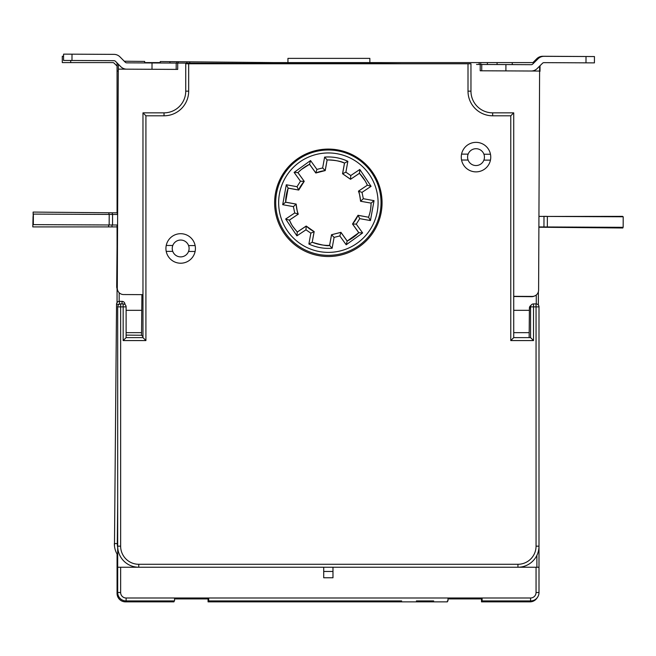 <?xml version="1.0" encoding="UTF-8"?>
<svg xmlns="http://www.w3.org/2000/svg" width="656" height="656" viewBox="0 0 656 656"><rect width="100%" height="100%" fill="white"/><g stroke="black" fill="none" stroke-linecap="round" stroke-linejoin="round"><path stroke-width="0.98" d="M160.244 62.591L144.656 62.591M534.205 62.591L273.429 62.591M126.116 310.321L141.762 310.321M126.116 332.518A4.215 4.215 0 0 0 127.174 332.649L141.557 332.649M118.285 71.012L117.063 71.012L117.063 212.839L117.063 62.927M117.063 302.613L117.063 288.738L117.063 302.613M117.063 246.836L117.063 225.008L117.063 246.836M117.481 568.162L117.063 568.162L117.063 593.442L117.063 554.082M481.496 601.864L529.95 601.864A8.43 8.43 -35.9 0 0 537.231 597.673A8.43 8.43 147.3 0 1 529.95 601.864L481.496 601.864L481.496 598.92L447.999 598.92M447.367 600.937L447.367 601.864L208.067 601.864L208.067 598.92L174.562 598.92M532.926 62.591L536.78 58.737A8.43 8.43 -176.6 0 1 542.733 56.268L593.155 56.547M538.937 216.365L543.43 216.423M546.801 216.439L622.634 216.365L622.634 216.783M546.801 216.365L543.43 216.365M117.063 593.442A8.43 8.43 -127 0 0 125.485 601.864A8.43 8.43 -165.6 0 1 117.063 593.442L117.629 593.442M125.485 600.921L125.485 601.864L173.938 601.864L125.485 601.864L173.938 601.864L173.938 600.937M218.423 601.864L239.678 601.864M254.413 601.864L433.058 601.864M117.063 226.902L32.8 226.902L33.071 216.365M112.004 226.902L112.004 224.983M104.214 226.902L86.305 226.902M63.132 226.902L45.231 226.902M108.634 226.902L108.634 224.967M117.063 66.076L114.185 63.206A2.107 2.107 3.8 0 0 112.701 62.591L62.287 62.591L62.287 56.268L63.575 56.268M479.175 64.452L479.175 62.591M513.722 310.321L529.384 310.321M531.18 71.012A8.43 8.43 0 0 0 537.149 68.568L542.512 63.255A2.107 2.107 0 0 1 544.004 62.648L594.418 62.878L594.451 56.555L544.029 56.326A8.43 8.43 0 0 0 538.059 58.769L532.697 64.083A2.107 2.107 0 0 1 531.204 64.69L476.543 64.444M178.145 63.083L178.161 61.721L402.604 63.771M178.161 61.721L160.253 61.557L160.244 63.001M529.179 332.551A4.215 4.215 0 0 1 528.26 332.649L513.722 332.649M530.573 308.041L529.408 308.033A2.952 2.952 0 0 1 530.917 305.483A2.952 2.952 0 0 0 529.408 308.033L529.138 337.619M126.116 335.109L141.532 335.249L142.967 336.708L141.532 335.249L141.909 294.642M117.26 225.008L116.702 286.574A6.322 6.322 0 0 0 117.449 289.608M117.908 154.34L117.358 214.479M144.656 62.927L144.664 61.418L124.279 61.229M169.937 61.648L169.92 63.042M176.718 63.074L176.735 61.705M186.919 61.803L186.903 63.124M539.207 157.227L539.601 71.34M513.722 296.512L531.614 296.676A6.322 6.322 0 0 0 534.427 296.045M539.995 71.34L540.044 65.698M538.888 227.222L622.831 227.993L622.831 227.32M610.4 227.878L592.499 227.714M569.326 227.501L551.417 227.337M119.203 304.286L116.538 304.261L114.472 545.964M117.686 566.563L117.481 591.843L117.481 554.796M482.119 600.265L481.914 597.993M208.69 600.265L208.485 597.993M117.965 594.664A8.43 8.43 0 0 1 117.481 591.843A8.43 8.43 -135.8 0 0 117.965 594.664M114.357 543.562A21.066 21.066 0 0 0 117.686 555.124A21.066 21.066 0 0 1 114.357 543.562L117.301 543.586L117.686 501.463L117.301 543.586A18.114 18.114 0 0 0 117.686 547.465M122.328 301.383L119.515 301.342A2.952 2.952 0 0 0 116.538 304.261A2.952 2.952 0 0 1 119.515 301.342L119.49 304.146M123.746 301.924L123.205 301.612M123.771 301.949L122.426 301.391M124.96 304.523L124.96 304.343A2.952 2.952 0 0 0 122.041 301.366L122.016 303.917M124.689 304.335L124.96 304.343A2.952 2.952 0 0 0 122.041 301.366M513.722 112.848L510.77 115.8L492.656 115.8A24.649 24.649 0 0 1 468.007 91.151L468.007 63.771L470.959 63.771L470.959 91.151A21.697 21.697 0 0 0 492.656 112.848L513.722 112.848L513.722 337.619L510.77 340.571L533.525 340.571L530.573 337.619L513.722 337.619M468.007 63.771L188.682 63.771L188.682 91.151A24.649 24.649 0 0 1 164.033 115.8L145.919 115.8L142.967 112.848L142.967 337.619L126.116 337.619L126.116 306.869A2.952 2.952 0 0 0 123.164 303.917L120.638 303.917A2.952 2.952 0 0 0 117.686 306.869L117.686 546.169L117.686 306.869L120.638 306.869L120.638 303.917M188.682 91.151L185.73 91.151L185.73 63.771L188.682 63.771M126.116 337.619L123.164 340.571L145.919 340.571L123.164 340.571L123.164 306.869L120.638 306.869L120.638 546.169A18.114 18.114 0 0 0 138.752 564.283L517.937 564.283A18.114 18.114 0 0 0 536.05 546.169L536.05 306.869L533.525 306.869L533.525 303.917A2.952 2.952 0 0 0 530.573 306.869L530.573 337.619M510.77 115.8L510.77 340.571L533.525 340.571L533.525 306.869L530.573 306.869M401.652 600.937L208.69 600.937L208.69 597.993L126.116 597.993A5.478 5.478 0 0 1 120.638 592.516L117.686 592.516A8.43 8.43 -135.7 0 0 126.116 600.937A8.43 8.43 0 0 1 117.686 592.516L117.686 546.169A21.066 21.066 0 0 0 138.752 567.235L517.937 567.235A21.066 21.066 0 0 0 539.002 546.169L539.002 306.869L536.05 306.869L536.05 303.917L533.525 303.917M328.344 149.084A53.718 53.718 0 0 1 382.063 202.802A53.718 53.718 0 0 1 328.344 256.521A53.718 53.718 0 0 1 274.626 202.802A53.718 53.718 0 0 1 328.344 149.084M513.722 296.34L532.254 296.422A6.322 6.322 0 0 0 538.601 290.132L539.601 71.053L480.2 70.782L481.717 70.791L481.75 64.468M480.225 64.46L480.2 70.782M539.601 71.053L539.626 66.117M538.888 226.935L623.151 227.32L623.2 216.783L538.937 216.398M569.646 227.074L551.737 226.992M610.72 227.263L592.819 227.181M543.947 226.96L543.996 216.423M547.317 226.976L547.366 216.439M539.002 306.869A2.952 2.952 0 0 0 536.05 303.917M538.15 552.09L537.846 553.049L538.15 552.09A21.066 21.066 0 0 1 537.207 554.673L536.895 555.353A21.066 21.066 0 0 1 517.937 567.235L539.002 567.235L539.002 592.516A8.43 8.43 137.4 0 1 530.573 600.937L482.119 600.937L482.119 597.993L447.999 597.993L447.999 600.937M537.617 553.664L537.805 553.164L537.617 553.664M538.666 549.892L538.847 548.695L538.666 549.892M117.686 567.235L138.752 567.235L138.752 564.283M323.711 567.235L323.711 577.772L332.977 577.772L332.977 567.235M536.05 546.169L539.002 546.169L539.002 567.235L538.986 546.973M126.116 600.937L174.562 600.937L126.116 600.937L126.116 597.993M174.562 600.937L174.562 597.993M219.055 600.937L244.253 600.937M240.301 600.937L222.999 600.937M433.682 600.937L416.388 600.937M537.526 553.91L537.207 554.673L537.526 553.91M126.116 306.869L123.164 306.869L123.164 303.917M145.919 115.8L145.919 340.571L142.967 337.619M118.318 64.19L117.293 288.205A6.322 6.322 0 0 0 123.582 294.552L142.967 294.642M177.702 69.397L177.727 63.083L176.21 63.074L176.177 69.388L177.702 69.397L118.293 69.126M177.727 63.083L328.664 63.771M185.73 91.151A21.697 21.697 0 0 1 164.033 112.848L142.967 112.848M176.21 63.074L126.747 62.845A2.107 2.107 0 0 1 125.263 62.222L119.95 56.859A8.43 8.43 0 0 0 113.996 54.366L63.583 54.136L63.558 60.45L113.972 60.68A2.107 2.107 0 0 1 115.456 61.303L120.778 66.674A8.43 8.43 0 0 0 126.723 69.167M63.558 60.45L63.583 54.136M112.578 214.455L33.374 214.094L33.325 224.631L112.529 224.992L112.578 214.455L117.629 214.479M112.529 224.992L117.58 225.008M63.657 224.762L45.748 224.68M104.73 224.951L86.83 224.869M109.158 224.975L109.208 214.438M381.029 202.909A52.66 52.66 0 0 1 328.131 255.332A52.66 52.66 0 0 1 275.709 202.425A52.66 52.66 0 0 1 328.607 150.003A52.66 52.66 0 0 1 381.029 202.909M369.91 212.839L368.582 217.243L358.012 215.275L352.551 223.983L358.816 232.7L347.172 241.08L340.899 232.372L331.567 234.741L329.632 245.418C328 246.262 322.186 245.213 312.199 242.261L314.175 231.584L310.846 233.175L308.878 244.024C316.258 247.46 324.007 248.862 332.125 248.23L334.084 237.39L339.833 235.93L346.188 244.77L362.629 232.946L356.265 224.106L359.726 218.637L370.435 220.572L374.043 200.646L363.334 198.711L362.014 192.372L371.066 186.329L359.816 169.486L350.771 175.529L345.892 172.159L347.86 161.31C340.48 157.875 332.731 156.472 324.613 157.104L322.654 167.952L316.905 169.404L310.542 160.564L294.109 172.397L300.464 181.228L297.012 186.706L286.303 184.762L282.695 204.688L293.404 206.624L294.724 212.962L285.672 219.014L296.914 235.848L305.967 229.805L306.221 226.09L297.291 232.052L296.914 235.848M308.878 244.024L312.199 242.261L314.126 231.593L306.204 226.041L297.275 232.003C288.706 221.753 291.42 223.204 289.362 220.145L298.25 214.159C297.808 214.291 297.111 210.953 296.168 204.131L285.598 202.22L288.156 188.1L298.718 190.01C299.538 187.641 301.358 184.754 304.187 181.351L300.464 181.228M297.012 186.706L298.726 190.06L304.236 181.335L297.914 172.635L301.309 169.551L309.534 164.295A42.747 42.747 145.3 0 0 297.963 172.618L294.109 172.397M310.542 160.564L309.566 164.254L315.839 172.963L316.905 169.404M309.534 164.295L315.807 173.004L325.171 170.593L327.106 159.916C335.339 160.195 341.153 161.245 344.539 163.073L344.49 163.082A42.747 42.747 6 0 0 327.147 159.941L324.613 157.104M322.654 167.952L325.22 170.609A32.21 32.21 159.5 0 0 315.807 173.004M347.86 161.31L344.539 163.073L342.612 173.75L350.517 179.244L350.771 175.529M345.892 172.159L342.555 173.75L350.534 179.293L359.455 173.332L359.816 169.486M350.534 179.293L359.447 173.282L365.318 181.122L363.326 178.03M371.066 186.329L367.417 185.213L365.318 181.122M363.334 198.711L360.57 201.203C359.627 194.381 358.93 191.044 358.488 191.183L367.376 185.189L358.447 191.15L362.014 192.372M358.447 191.15A32.21 32.21 0 0 1 360.546 201.253L371.132 203.114L374.043 200.646M370.632 209.215L371.132 203.114L360.546 201.253M359.726 218.637L358.012 215.324L368.582 217.243L370.435 220.572M358.012 215.275A32.21 32.21 0 0 1 352.502 224.008L356.265 224.106M352.502 224.008L358.775 232.716L362.629 232.946M358.775 232.716A42.747 42.747 142.6 0 1 347.204 241.039L346.188 244.77M347.204 241.039L340.931 232.331L339.833 235.93M340.931 232.331L331.518 234.725L334.084 237.39M331.518 234.725L329.591 245.393L332.125 248.23M297.275 232.003L297.291 232.052C290.821 224.286 292.879 226.673 289.321 220.121L298.25 214.159L294.724 212.962M285.672 219.014L289.362 220.145M298.283 214.192A32.21 32.21 0 0 1 296.184 204.082L293.404 206.624M282.695 204.688L285.622 202.171L296.184 204.082M286.303 184.762L288.164 188.149A42.747 42.747 0 0 0 285.622 202.171M304.236 181.335L297.963 172.618M325.22 170.609L327.147 159.941M344.49 163.082L342.555 173.75M367.376 185.189A42.747 42.747 -124.6 0 0 359.455 173.332M368.574 217.185A42.747 42.747 99.5 0 0 371.107 203.163M312.248 242.253A42.747 42.747 -170.6 0 0 329.591 245.393M306.204 226.041A32.21 32.21 36.5 0 0 314.175 231.584M288.164 188.149L298.726 190.06M165.927 248.403A14.744 14.744 0 0 1 195.135 245.59A14.744 14.744 0 0 1 180.605 263.22A14.744 14.744 0 0 1 165.927 248.403M172.766 251.387A8.43 8.43 0 0 0 189.1 248.509A8.43 8.43 0 0 0 172.79 245.483A8.43 8.43 0 0 0 172.766 251.387L166.214 251.355M166.239 245.459L172.79 245.483M188.584 245.557L195.135 245.59M195.111 251.486L188.551 251.453M461.266 157.063A14.744 14.744 0 0 1 490.475 154.25A14.744 14.744 0 0 1 475.944 171.872A14.744 14.744 0 0 1 461.266 157.063M468.105 160.039A8.43 8.43 0 0 0 484.44 157.169A8.43 8.43 0 0 0 468.13 154.144A8.43 8.43 0 0 0 468.105 160.039L461.553 160.015M461.578 154.119L468.13 154.144M483.915 154.217L490.475 154.25M490.45 160.146L483.89 160.113M112.299 214.455L112.315 212.798L117.375 212.847M112.315 212.798L33.112 212.077L33.333 222.614M108.929 214.438L108.945 212.765M480.766 62.591L480.766 64.46M487.383 64.493L487.383 62.591M497.084 62.591L497.084 64.534M512.254 64.608L512.254 62.591M538.371 291.789L538.371 305.048M369.853 62.591L369.853 58.376L287.943 58.376L287.943 62.591L287.943 58.376M119.171 292.732L119.171 301.358M481.496 598.92L481.914 598.92M208.067 598.92L208.485 598.92M447.367 601.864L208.067 601.864M401.029 601.864L411.812 601.864M529.95 601.864L529.95 600.937M70.709 60.483L70.709 62.591M536.264 303.925L536.264 295.003M189.748 61.828L189.732 63.132M468.007 91.151L470.959 91.151M492.656 115.8L492.656 112.848M505.924 64.575L505.899 70.897M585.988 62.837L586.021 56.514M482.119 597.993L530.573 597.993A5.478 5.478 137.4 0 0 536.05 592.516L536.05 567.235M208.69 597.993L447.999 597.993M120.638 567.235L120.638 592.516M517.937 564.283L517.937 567.235M536.895 567.235L536.895 555.353M530.573 600.937L530.573 597.993M536.05 592.516L539.002 592.516M120.638 546.169L117.686 546.169M164.033 115.8L164.033 112.848M152.003 69.282L152.028 62.96M72.012 54.169L71.98 60.491M323.711 571.45L332.977 571.45M278.652 202.442A49.717 49.717 0 0 1 328.599 152.955A49.717 49.717 0 0 1 378.086 202.893A49.717 49.717 0 0 1 328.139 252.38A49.717 49.717 0 0 1 278.652 202.442M305.967 229.805L310.846 233.175M301.309 169.551L307.221 165.492M317.037 172.487L317.889 172.184M357.922 215.545L356.848 217.776M356.323 218.727L354.33 221.777"/></g></svg>
